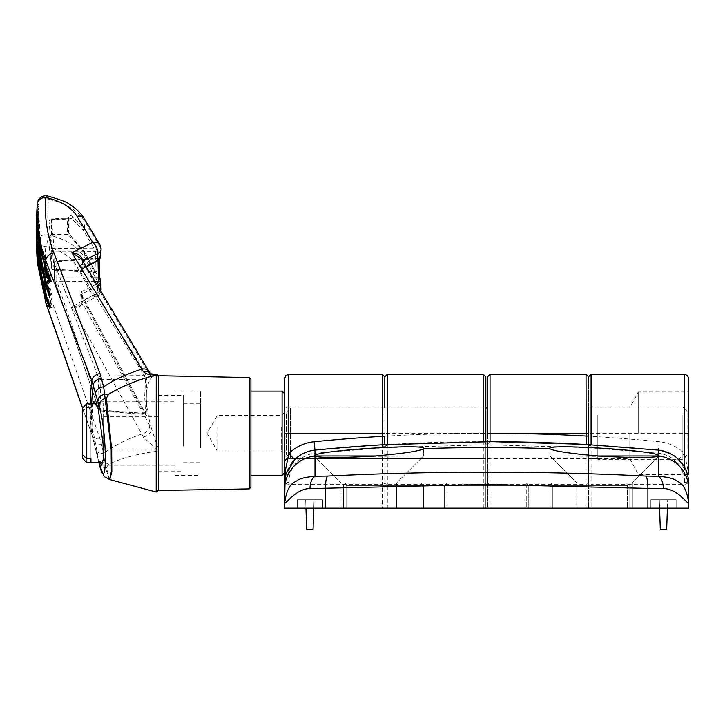 <?xml version="1.0" encoding="UTF-8"?>
<svg xmlns="http://www.w3.org/2000/svg" width="725" height="725" viewBox="0 0 725 725"><rect width="100%" height="100%" fill="white"/><g stroke="black" fill="none" stroke-linecap="round" stroke-linejoin="round"><path stroke-width="0.54" stroke-dasharray="3.62 2.72" d="M638.236 433.242L638.236 391.98L638.236 433.242M629.817 433.242L629.817 458.499L629.817 433.242M688.75 503.458C685.832 481.445 677.929 482.669 675.356 479.968C672.057 478.183 666.393 476.968 658.354 476.307L645.93 476.089C647.198 477.938 647.851 482.043 647.905 488.414L663.42 488.605C676.507 488.55 686.213 502.434 688.75 503.458L688.75 508.171L588.555 508.171L588.555 376.828L588.555 458.499L588.555 433.242L588.555 458.499L629.817 458.499L638.236 474.494L688.75 474.494L688.75 378.513M647.905 508.171L284.608 508.171L288.822 508.171L284.608 508.171L284.608 503.458C287.317 502.298 296.706 488.65 309.947 488.605L486.683 484.472L647.905 488.414L647.905 508.171L688.75 508.171L688.097 470.96L684.536 453.56C677.44 446.727 668.994 442.785 659.197 441.724A1758.841 1758.841 0 0 0 591.083 436.35L591.083 374.299M688.75 433.242L688.75 391.98L688.75 433.242L588.555 433.242L588.555 447.706L485.841 444.733L485.841 376.828M322.498 508.171L297.241 508.171L322.498 508.171L297.241 508.171L322.498 508.171L322.498 499.752L297.241 499.752L297.241 508.171L297.241 499.752L322.498 499.752L322.498 508.171M676.117 508.171L650.86 508.171L676.117 508.171L650.86 508.171L676.117 508.171L676.117 499.752L650.86 499.752L650.86 508.171L650.86 499.752L676.117 499.752L676.117 508.171L676.117 499.752L650.86 499.752L676.117 499.752L676.117 508.171M346.079 508.171L423.536 508.171L343.55 508.171L346.079 508.171L346.079 485.442L421.007 485.442L421.007 508.171L423.536 508.171L421.007 508.171L421.007 485.442L346.079 485.442L346.079 508.171L346.079 485.442L346.079 508.171L421.007 508.171L421.007 485.442L346.079 485.442L421.007 485.442L421.007 508.171L343.55 508.171L343.55 485.442L343.55 508.171L343.55 485.442L343.55 508.171L423.536 508.171L423.536 485.442L423.536 508.171L423.536 485.442L423.536 508.171L343.55 508.171L346.079 508.171L346.079 485.442L344.81 484.173L346.079 482.913L421.007 482.913L422.267 484.173L421.007 482.913L346.079 482.913L344.81 484.173L346.079 485.442L344.81 484.173L343.55 485.442L346.079 482.913L343.55 485.442L344.81 484.173L346.079 485.442L346.079 508.171L346.079 485.442L421.007 485.442L422.267 484.173L423.536 485.442L422.267 484.173L421.007 485.442L422.267 484.173L421.007 482.913L346.079 482.913L421.007 482.913L422.267 484.173L421.007 485.442L346.079 485.442L346.079 508.171M549.831 508.171L629.817 508.171L549.831 508.171L549.831 485.442L549.831 508.171L549.831 485.442L549.831 508.171L552.35 508.171L552.35 485.442L627.288 485.442L627.288 508.171L629.817 508.171L627.288 508.171L627.288 485.442L552.35 485.442L552.35 508.171L552.35 485.442L627.288 485.442L627.288 508.171L627.288 485.442L552.35 485.442L552.35 508.171L627.288 508.171L549.831 508.171L629.817 508.171L629.817 485.442L629.817 508.171L629.817 485.442L629.817 508.171L549.831 508.171L549.831 485.442L552.35 482.913L627.288 482.913L629.817 485.442L628.548 484.173L627.288 485.442L628.548 484.173L629.817 485.442L628.548 484.173L627.288 485.442L628.548 484.173L627.288 482.913L552.35 482.913L627.288 482.913L628.548 484.173L627.288 485.442L552.35 485.442L551.091 484.173L552.35 485.442L551.091 484.173L552.35 482.913L549.831 485.442L552.35 482.913L627.288 482.913L629.817 485.442L629.817 508.171L627.288 508.171L629.817 508.171L629.817 485.442L629.817 508.171L629.817 485.442L627.288 482.913L552.35 482.913L627.288 482.913L629.817 485.442L628.548 484.173L627.288 485.442L627.288 508.171L627.288 485.442L627.288 508.171L627.288 485.442L552.35 485.442L552.35 508.171L552.35 485.442L627.288 485.442L628.548 484.173L627.288 482.913L552.35 482.913L551.091 484.173L552.35 485.442L627.288 485.442L628.548 484.173L627.288 482.913L552.35 482.913L549.831 485.442L549.831 508.171M526.25 508.171L447.108 508.171L528.779 508.171L526.25 508.171L526.25 485.442L526.25 508.171L444.579 508.171L447.108 508.171L447.108 485.442L526.25 485.442L447.108 485.442L447.108 508.171L528.779 508.171L528.779 485.442L528.779 508.171L526.25 508.171L526.25 485.442L527.519 484.173L526.25 482.913L447.108 482.913L445.848 484.173L447.108 482.913L526.25 482.913L527.519 484.173L526.25 485.442L447.108 485.442L445.848 484.173L444.579 485.442L444.579 508.171L444.579 485.442L445.848 484.173L447.108 485.442L447.108 508.171L444.579 508.171L447.108 508.171L447.108 485.442L526.25 485.442L526.25 508.171M368.808 508.171L396.593 508.171L368.808 508.171M604.55 508.171L632.336 508.171L604.55 508.171M485.841 441.688L485.841 508.171L588.555 508.171L588.555 447.706L658.373 453.188C666.221 454.203 672.664 457.674 677.703 463.592C682.198 469.111 684.482 475.401 684.536 482.46A4.214 1.16 180 0 1 688.75 483.62A33.676 33.676 0 0 0 687.191 473.498L688.75 483.611C688.687 475.564 686.077 468.377 680.938 462.061L677.703 463.592M485.841 444.733L485.841 508.171L384.803 508.171L384.803 447.706L314.985 453.188C307.146 454.203 300.703 457.674 295.655 463.592C291.16 469.111 288.885 475.401 288.822 482.46A4.214 1.16 180 0 0 284.608 483.62L284.608 503.458C287.526 481.445 295.438 482.669 298.011 479.968C301.301 478.183 306.965 476.968 315.013 476.307L314.985 456.378L314.079 455.971L314.985 455.209L314.985 450.116L387.186 444.507L387.331 374.299M288.822 482.46L288.822 508.171L384.803 508.171L384.803 436.35M368.808 482.913L396.593 482.913L368.808 482.913M314.985 456.378C322.226 457.91 340.161 457.919 368.808 456.415L423.536 455.971L314.079 455.971L341.022 482.913L341.022 508.171L341.022 482.913L314.079 455.971M604.55 482.913L632.336 482.913L604.55 482.913M483.312 508.171L483.312 441.688L591.237 444.806A1750.422 1750.422 0 0 1 658.373 450.107L658.382 455.209L659.279 455.971L549.831 455.971L604.55 456.415C633.152 457.919 651.095 457.91 658.382 456.378L658.354 476.307C661.436 478.192 663.121 482.288 663.42 488.605M483.312 374.299L483.312 441.67A2.528 2.528 180 0 1 485.841 444.198L483.312 441.67A1750.422 1750.422 0 0 0 387.186 444.498L384.803 447.706L487.526 444.733L487.526 441.688L487.526 458.499L487.526 433.242M658.382 455.209C650.117 449.853 543.786 443.637 549.876 448.693C553.202 451.004 569.179 453.433 597.808 455.971L549.831 455.971L597.808 455.971M549.831 448.53L549.831 455.971L576.774 482.913L576.774 508.171L576.774 482.913L549.831 455.971L549.876 448.693A1744.54 1744.54 0 0 0 423.491 448.693L423.536 455.971L375.559 455.971C404.16 453.433 420.138 451.004 423.491 448.693C429.653 443.637 323.223 449.853 314.985 455.209M325.452 508.171L325.452 488.414C325.507 482.043 326.168 477.938 327.437 476.089L315.013 476.307C311.931 478.192 310.237 482.288 309.947 488.605M645.93 476.089C539.192 470.851 433.024 470.851 327.437 476.089M659.279 455.962L632.336 482.913L632.336 508.171L632.336 482.913L658.382 456.378M286.167 473.498L284.608 483.611L291.332 463.438M284.608 483.593L284.608 483.611C284.68 475.564 287.281 468.377 292.42 462.061C298.301 455.164 305.823 451.186 314.985 450.116L314.985 453.188L314.985 450.116L308.388 451.439L300.893 454.792L293.716 460.593M659.197 441.724L658.373 450.107C666.212 450.95 672.972 454.104 678.645 459.568L687.191 473.498A8.419 3.625 -17.5 0 1 688.097 470.96M483.321 441.688L591.237 444.806A2.528 2.528 180 0 0 588.555 447.316L591.237 444.806L591.083 436.35L588.555 436.35M678.645 459.568L684.536 453.56L684.536 374.299M384.803 436.051L387.331 436.051A1758.841 1758.841 0 0 1 483.312 433.251L485.841 433.251L485.841 407.985L485.841 458.499L485.841 433.242L384.803 433.242L384.803 458.499L384.803 407.985L384.803 447.017A2.528 2.528 180 0 1 387.186 444.498L314.985 450.116M487.526 376.828L487.526 508.171L490.046 508.171L490.046 484.282L586.036 484.282A2.528 2.184 0 0 0 588.555 482.089L588.555 444.652L588.555 482.089A2.528 2.184 0 0 0 591.083 484.282L591.083 508.171M384.803 376.828L384.803 433.242M659.578 508.171L659.279 499.752L667.698 499.752L659.279 499.752L667.698 499.752L659.279 499.752L660.312 529.223L659.279 499.752L660.312 529.223L666.674 529.223L667.698 499.752L666.674 529.223L660.312 529.223L666.674 529.223L667.408 508.171M305.95 508.171L306.693 529.223L313.055 529.223L314.079 499.752L305.66 499.752L314.079 499.752L305.66 499.752L314.079 499.752L313.055 529.223L306.693 529.223L305.66 499.752L306.693 529.223L313.055 529.223L313.789 508.171M423.536 485.442L422.267 484.173L423.536 485.442L423.536 508.171L421.007 508.171L423.536 508.171L423.536 485.442L423.536 508.171L423.536 485.442L421.007 482.913L346.079 482.913L343.55 485.442L343.55 508.171L343.55 485.442L343.55 508.171L343.55 485.442L344.81 484.173L346.079 485.442L421.007 485.442L421.007 508.171L421.007 485.442L346.079 485.442L344.81 484.173L343.55 485.442L344.81 484.173L346.079 485.442L344.81 484.173L346.079 482.913L421.007 482.913L346.079 482.913L344.81 484.173L346.079 482.913L421.007 482.913L422.267 484.173L421.007 485.442L421.007 508.171L421.007 485.442L422.267 484.173L423.536 485.442L421.007 482.913L422.267 484.173L421.007 485.442L422.267 484.173L423.536 485.442M528.779 485.442L527.519 484.173L528.779 485.442L528.779 508.171L528.779 485.442L526.25 482.913L528.779 485.442M288.822 374.299L288.822 508.171L384.803 508.171L384.803 447.316L382.129 444.806M487.526 444.733L487.526 508.171L384.803 508.171L384.803 407.985L485.841 407.985L290.507 407.985L290.507 458.499L290.507 407.985L286.293 412.19L286.293 454.285L286.293 412.19M490.046 508.171L688.75 508.171L688.75 483.62L687.436 474.313M375.559 455.971L423.536 455.971L396.593 482.913L396.593 508.171L396.593 482.913L423.536 455.971L423.536 448.53M284.608 378.513L284.608 480.63A4.214 3.643 0 0 0 284.635 481.037M487.526 458.499L588.555 458.499L588.555 407.985L629.817 407.985L638.236 391.98L688.75 391.98M384.803 444.652L384.803 447.316A2.528 2.528 180 0 0 382.401 444.788M490.055 441.688L487.526 444.198A2.528 2.528 180 0 1 489.747 441.688M590.186 444.742L658.373 450.116L658.373 453.188L658.373 450.116L661.445 450.56M586.452 444.525A2.528 2.528 180 0 1 588.555 447.017L586.172 444.507M444.579 508.171L444.579 485.442L444.579 508.171M552.35 508.171L552.35 485.442L552.35 508.171M322.498 499.752L297.241 499.752L322.498 499.752M297.241 499.752L297.241 508.171L297.241 499.752M650.86 499.752L650.86 508.171L650.86 499.752M549.831 485.442L552.35 482.913L549.831 485.442L551.091 484.173L552.35 485.442L551.091 484.173L552.35 485.442L551.091 484.173L549.831 485.442M526.25 482.913L447.108 482.913L526.25 482.913M447.108 485.442L445.848 484.173L447.108 482.913L445.848 484.173L447.108 485.442M527.519 484.173L526.25 485.442L527.519 484.173M444.579 485.442L445.848 484.173L444.579 485.442M687.064 448.458L687.064 411.347L687.064 448.458M682.859 415.099L682.859 459.342L682.859 415.099M597.817 415.679L597.817 458.499L597.817 415.679M597.817 415.099L597.817 459.342L597.817 415.099M82.777 261.154A375.351 287.535 180 0 0 82.224 268.603L86.021 266.564M109.774 479.588L106.367 467.77L108.56 464.163C122.597 457.865 138.475 453.614 156.201 451.421A1.686 0.517 180 0 0 158.313 450.941L158.322 376.284M158.313 490.49L158.313 450.941M156.247 448.73L157.461 446.491L151.552 428.883L149.676 425.321A8.419 5.854 -28.9 0 1 141.81 434.067L143.26 437.084L156.247 448.73L156.201 492.03M158.313 376.148L156.201 374.453L156.201 443.093L157.461 446.491M158.322 375.985L156.201 374.453L157.461 374.191M250.932 487.218L250.932 379.257M250.932 465.486L250.932 391.138L250.932 465.486M175.16 400.988L175.16 475.337L175.16 400.988M175.16 457.747L175.16 401.242L175.16 457.747M99.896 462.704L98.228 457.747L92.691 428.692L92.401 403.771M82.578 407.939L91.848 434.42L99.035 463.048M109.448 479.506L105.306 467.607L103.639 453.388A8.419 6.162 -13.7 0 1 95.455 449.138A8.419 6.162 -13.7 0 1 95.365 448.621M98.899 462.704L97.848 458.753A8.419 5.592 -14.4 0 0 104.617 462.468A42.095 29.299 28.7 0 1 108.56 464.163M97.213 285.251A1.686 0.834 63.3 0 1 97.422 286.185L82.224 293.833A375.351 287.535 180 0 0 82.786 301.355L80.185 305.56L71.902 306.729L141.81 434.067C127.301 438.969 114.577 445.413 103.639 453.388L100.014 438.843L53.967 307.056C47.025 287.091 44.288 266.863 45.738 246.391C60.818 250.08 71.258 256.913 77.058 266.9L92.664 295.419L71.902 306.729C77.838 308.188 81.3 306.865 82.278 302.751L82.269 302.597A375.867 287.934 0 0 1 81.707 295.093L145.716 414.337C146.658 415.969 147.084 415.869 147.012 414.029L146.205 396.974L147.012 379.972L145.716 373.973L81.707 269.763A1.686 1.269 -31.5 0 1 80.212 271.404L81.254 269.057A1.686 0.797 61.7 0 0 81.961 269.211L81.707 269.763A375.867 287.934 0 0 1 82.269 262.26L151.552 377.489L156.201 374.453M101.002 288.079A8.419 5.401 -5.4 0 0 100.548 286.892L84.952 258.417C78.2 246.899 66.029 239.069 48.448 234.9A8.419 5.401 -4.3 0 0 45.738 234.737A8.419 5.401 -4.3 0 0 37.338 240.238A420.554 322.163 180 0 1 37.129 237.084A0.843 0.643 4.5 0 1 37.129 237.021L36.794 252.962L37.129 237.084L39.105 233.858A418.579 320.649 0 0 1 38.869 229.336L36.893 232.562L36.594 249.427M49.88 307.128A0.843 0.625 -19.8 0 1 50.188 307.038C50.968 307.681 50.886 306.612 49.943 303.811L45.92 292.619C38.905 273.062 36.178 253.261 37.727 233.214A0.843 0.643 -175.5 0 1 36.893 232.562A420.554 322.163 180 0 1 36.667 224.161A0.843 0.643 4.5 0 1 36.667 224.116L36.259 232.77L36.667 224.161L38.642 220.944A418.579 320.649 0 0 1 38.642 216.422L36.667 219.639L36.25 229.227M49.545 294.178A0.843 0.625 -19.8 0 1 49.717 294.142C50.578 294.794 50.578 293.725 49.717 290.915L45.693 279.723C38.688 260.166 35.96 240.365 37.51 220.318A0.843 0.643 -175.5 0 1 36.667 219.639A420.554 322.163 180 0 1 36.893 211.238A0.843 0.643 4.5 0 1 36.893 211.22L36.794 212.57L36.893 211.238L38.869 208.021A418.579 320.649 0 0 1 39.105 203.498L37.129 206.716L36.966 209.017M49.907 281.246A0.843 0.625 -19.8 0 1 49.943 281.237C50.886 281.907 50.968 280.838 50.188 278.019L46.164 266.827C39.15 247.261 36.413 227.46 37.963 207.413A0.843 0.643 -175.5 0 1 37.129 206.716A420.554 322.163 180 0 1 37.338 203.562A8.419 5.401 -175.7 0 1 45.738 198.786A8.419 5.401 -175.7 0 1 48.448 199.194C65.957 203.227 78.119 210.658 84.952 221.497L100.548 247.615A8.419 5.401 -174.6 0 1 101.056 249.5M84.281 218.633A8.419 6.244 -30.9 0 1 84.952 221.497A373.04 285.768 180 0 0 84.49 228.176L72.672 216.485C70.561 215.153 69.174 215.388 68.503 217.21L68.503 232.48L72.672 238.371L84.49 251.738L95.582 272.355C96.525 273.968 96.996 273.86 97.023 272.029L97.023 252.481L95.582 246.473L84.49 228.176A1.686 1.26 -31.2 0 1 82.967 229.825L94.123 248.177L95.501 251.729L95.102 272.237L94.06 271.531L82.967 250.904L71.485 237.891L67.434 234.383A1.686 1.087 -1.8 0 0 69.056 233.251L69.056 233.251A1.686 1.087 -1.8 0 0 68.503 232.48M100.521 256.414L99.941 255.925L99.615 257.248L99.941 278.59A357.579 273.923 180 0 0 100.548 286.892A8.419 5.863 -28.7 0 1 100.567 287.308A8.419 5.863 -28.7 0 1 92.664 295.419A8.419 3.933 61.4 0 0 96.688 296.57A8.419 8.419 0 0 0 100.82 291.269M97.023 252.481A1.686 1.087 2.7 0 0 95.501 251.729L54.058 251.947A2.528 1.622 -177.9 0 1 51.647 250.478L51.647 267.915A2.528 1.849 169.2 0 0 51.665 268.123L51.665 268.123A2.528 1.849 169.2 0 0 54.058 269.528L54.058 269.274A2.528 1.622 177.9 0 1 51.647 267.915L49.055 244.724L49.037 235.969A2.528 1.876 -178.4 0 0 51.475 237.827L54.058 269.528L94.06 271.531A1.686 1.16 151.7 0 1 95.492 271.984L84.39 251.358A1.686 1.16 -28.3 0 1 84.49 251.738A373.04 285.768 180 0 0 84.952 258.417A8.419 5.863 151.3 0 1 77.058 266.9M82.269 302.597A1.686 1.078 174.8 0 1 82.17 302.298A1.686 1.078 174.8 0 1 82.786 301.355L97.948 293.09A8.419 5.401 -5.4 0 0 100.485 290.716M47.451 195.958A8.419 2.139 -78.2 0 1 48.448 199.194A409.435 313.644 180 0 0 48.448 234.9A8.419 2.012 102.8 0 1 45.738 246.391A8.419 6.235 4.1 0 1 37.338 240.238L37.419 262.93M99.887 244.715A8.419 6.244 -30.9 0 1 100.567 247.171A8.419 6.244 -30.9 0 1 100.548 247.615A357.579 273.923 180 0 0 99.941 255.925A1.686 1.559 -144.4 0 1 99.724 257.221L99.724 257.221A1.686 1.559 -144.4 0 1 98.473 257.846L98.854 258.227L96.443 260.891L81.254 269.057M101.518 444.171A8.419 6.181 -12.2 0 1 93.289 439.703L97.848 458.753A8.419 5.592 -14.4 0 1 97.757 458.254M143.26 437.084A8.419 5.22 -26.8 0 0 151.552 428.883C144.628 403.816 144.628 386.679 151.552 377.489A8.419 6.715 -35.9 0 0 150.546 373.783A8.419 6.715 -35.9 0 0 150.51 373.737A8.419 6.715 -35.9 0 0 150.202 373.357M149.676 425.321L82.278 302.751A1.686 1.106 175.2 0 1 82.179 302.434L82.179 302.434A1.686 1.106 175.2 0 1 82.795 301.482M145.716 373.973A1.686 1.269 -31.7 0 1 144.23 375.568L145.526 379.175L144.71 396.267L145.526 413.413L145.254 414.292L144.23 413.558A1.686 1.151 -28.3 0 1 145.625 414.011L145.625 414.011A1.686 1.151 -28.3 0 1 145.716 414.337M98.047 260.493L98.12 258.653L56.777 261.643L56.777 277.729A2.528 1.622 -1.9 0 0 54.384 279.433A2.528 1.622 -1.9 0 0 54.457 279.768A2.528 1.803 161.2 0 0 54.52 280.167L98.709 409.253A2.528 1.803 161 0 1 98.645 408.9L54.457 279.768L54.457 263.583L98.645 378.169L98.074 393.512L98.645 408.9A2.528 1.613 -4.2 0 0 100.965 410.051L100.403 394.772L100.965 379.528L145.526 379.175A1.686 1.087 -174.5 0 1 147.012 379.972M149.676 374.617A8.419 6.235 148.9 0 0 149.024 371.472M81.707 295.093L82.224 293.833A1.686 0.834 63.3 0 0 81.254 291.785L80.212 294.268A1.686 1.151 -28.1 0 1 81.608 294.722A1.686 1.151 -28.1 0 1 81.707 295.093L82.179 302.434L80.185 305.56L96.688 296.57A8.419 3.933 61.4 0 0 97.948 293.09A360.189 275.917 0 0 1 97.422 286.185M97.023 272.029A1.686 1.078 -2.7 0 0 95.501 271.358L54.058 269.274L54.058 248.331L51.475 219.476A2.528 1.994 -178.3 0 0 49.037 221.388L51.647 250.478A2.528 1.985 168.1 0 1 54.058 248.331L94.06 248.113A1.686 1.26 -31.3 0 0 95.582 246.473M72.672 216.485A1.686 1.006 122.9 0 1 71.485 218.506L51.475 219.476L51.439 218.941A2.528 2.528 0 0 0 49.037 221.388L49.037 235.969A2.528 1.622 178.3 0 1 51.475 234.329L67.434 234.383L67.434 219.077L69.093 218.098L71.485 218.506L82.967 229.825M95.582 272.355A1.686 1.16 151.7 0 0 95.492 271.984L95.827 272.5L54.022 270.171A2.528 2.528 0 0 1 51.665 268.123L49.055 244.724M49.055 244.706L49.037 221.397A2.528 1.622 -178.3 0 1 51.475 219.847L51.475 237.827L71.485 237.891A1.686 0.897 -52.7 0 1 72.446 237.8L72.446 237.8A1.686 0.897 -52.7 0 1 72.672 238.371M82.967 250.904A1.686 1.16 -28.3 0 1 84.39 251.358L72.446 237.8C70.171 235.643 69.047 234.13 69.056 233.251L69.065 217.989L51.439 218.941L51.475 219.847L67.434 219.077A1.686 1.078 1.8 0 0 69.056 218.044L69.056 218.044A1.686 1.078 1.8 0 0 68.503 217.21M99.615 257.248A1.686 1.078 -177.4 0 1 99.715 257.647A1.686 1.078 -177.4 0 1 98.12 258.653L98.473 257.846L98.854 258.227A1.686 1.305 14.3 0 0 100.258 257.629M81.254 291.785L96.516 284.091M86.23 266.918L81.961 269.211A1.686 0.797 61.7 0 0 82.224 268.603L81.707 269.763M81.599 294.703L145.988 414.582L100.911 410.948A2.528 2.528 0 0 1 98.709 409.253A2.528 1.803 161 0 0 100.965 410.305L100.911 410.948L100.965 410.051L145.526 413.413A1.686 1.078 174.6 0 1 147.012 414.029M97.159 261.045A1.686 0.797 61.7 0 1 96.443 260.891M80.212 271.404L144.23 375.568L100.965 375.913L56.777 261.272L56.731 260.746L98.763 257.71L99.796 257.112L99.669 258.888M98.645 378.169A2.528 1.631 4.2 0 0 100.965 379.528L100.965 375.913A2.528 1.958 158.8 0 0 98.645 378.169M98.854 258.227L56.777 261.272A2.528 1.958 159 0 0 54.457 263.583A2.528 1.622 1.9 0 1 54.384 263.184A2.528 1.622 1.9 0 0 54.384 263.184A2.528 1.622 1.9 0 1 56.777 261.643L56.731 260.746A2.528 2.528 0 0 0 54.384 263.184L54.384 279.433A2.528 1.622 -1.9 0 0 54.393 279.46M54.393 279.469A2.528 2.528 0 0 0 54.52 280.167L54.52 280.167A2.528 1.803 161.2 0 0 56.777 281.218L97.784 401.043M38.869 207.821L36.893 211.22A0.843 0.643 4.5 0 1 37.727 210.64L38.869 208.021L38.325 215.126L40.845 248.575L51.756 281.735L49.907 281.128M49.943 281.237L51.348 281.237C52.182 281.916 52.245 280.838 51.52 278.019L40.636 243.392L38.588 210.087L39.105 203.498M37.963 207.413L38.96 205.238M37.727 210.64L38.76 241.543M49.472 277.793A0.843 0.625 160.2 0 0 50.188 278.019L51.52 278.019M38.624 220.735L36.667 224.116A0.843 0.643 4.5 0 1 37.51 223.536L38.642 220.944L37.927 235.281L41.388 265.25L51.475 294.631L49.499 295.039M49.499 293.543L49.717 294.142L51.085 294.142C51.865 294.803 51.865 293.725 51.085 290.915L41.08 260.628L37.927 230.242L38.642 216.422M37.51 220.318L38.543 218.098M37.51 223.536L40.083 263.166M49.717 294.142L50.152 294.631M39.059 233.658L37.129 237.021A0.843 0.643 4.5 0 1 37.963 236.441L39.105 233.858L38.588 255.436L51.892 307.536L49.889 308.016M49.681 305.642L50.188 307.038L51.52 307.038C52.245 307.69 52.182 306.621 51.348 303.811L38.325 250.397L38.869 229.336M37.727 233.214L38.797 230.958M37.963 236.441L42.648 284.762M50.188 307.038L50.596 307.536M48.992 290.68A0.843 0.625 160.2 0 0 49.717 290.915L51.085 290.915M49.209 303.567A0.843 0.625 160.2 0 0 49.943 303.811L51.348 303.811M284.608 446.772L284.608 393.666L284.608 446.772M282.088 391.138L282.088 475.337M284.608 440.438L284.608 412.19L284.608 440.438M281.246 427.188L281.246 450.923L281.246 427.188M103.593 438.997L103.593 416.404L103.593 438.997M158.322 438.997L158.322 416.404L158.322 438.997M158.322 446.201L158.322 395.352L158.322 446.201M183.579 446.201L183.579 395.352L183.579 446.201M183.579 443.319L183.579 403.771L183.579 443.319M200.417 443.319L200.417 403.771L200.417 443.319M200.417 447.633L200.417 391.138L200.417 447.633M217.255 427.188L217.255 450.923L217.255 427.188M90.96 404.233L90.96 458.789L90.96 404.233L86.755 404.233L86.755 403.771M103.593 443.319L103.593 403.771L103.593 443.319M86.755 462.704L86.755 407.686L82.541 411.709L82.541 454.765L82.541 408.257L86.755 404.233M90.96 407.686L86.755 407.686M82.541 411.709L82.541 458.499M684.536 482.46L684.536 467.317M591.083 444.797L591.083 484.282L684.536 484.282A4.214 3.643 -0 0 0 688.668 481.337M485.841 482.089A2.528 2.184 -0 0 1 483.312 484.282L387.331 484.282L387.331 508.171M387.331 444.507L387.331 484.282A2.528 2.184 0 0 1 384.803 482.089A2.528 2.184 0 0 1 382.274 484.282L382.274 508.171M688.75 489.448A33.676 33.595 -0 0 0 659.107 456.097M314.251 456.097A33.676 33.595 -0 0 0 284.608 489.448M295.655 463.592L292.42 462.061M586.036 374.299L586.036 508.171M487.526 482.089A2.528 2.184 0 0 0 490.046 484.282L490.046 374.299M287.136 433.242L287.136 407.985L287.136 433.242M382.274 374.299L382.274 484.282L288.822 484.282A4.214 3.643 0 0 1 284.689 481.327M249.282 377.571L249.282 488.904M91.676 403.771A365.699 280.14 180 0 0 93.226 439.296A8.419 6.181 -12.2 0 0 93.289 439.703L92.066 435.39A8.419 6.072 -19.3 0 1 91.848 434.42A367.031 281.164 0 0 1 90.208 403.771M106.367 467.77A42.095 31.519 175 0 0 105.306 467.607A8.419 6.018 -15.7 0 1 99.162 463.665M100.014 438.843A8.419 6.072 -19.3 0 1 92.066 435.39L82.541 408.202M53.967 307.056A8.419 6.081 -19.2 0 1 46.01 303.576M94.912 281.409L56.777 281.218L56.777 277.729L92.809 277.911M97.857 401.242L100.965 410.305L144.23 413.558L80.212 294.268M82.686 261A1.686 1.051 4.7 0 0 82.179 261.68L82.17 261.825A1.686 1.078 5.2 0 0 82.269 262.26M82.741 261.1A1.686 1.078 5.2 0 0 82.17 261.825L81.608 269.401M45.476 266.628A0.843 0.625 160.2 0 0 46.164 266.827M44.986 279.506A0.843 0.625 160.2 0 0 45.693 279.723M45.195 292.392A0.843 0.625 160.2 0 0 45.92 292.619M287.136 458.499L485.841 458.499M384.803 407.985L287.136 407.985L284.608 405.456M588.555 407.985L597.817 407.985M385.192 444.624L486.674 441.688M671.531 454.24L676.207 457.412M286.293 454.285L290.507 458.499L597.817 458.499M687.064 455.128L682.859 459.342L597.817 459.342M597.817 407.142L682.859 407.142L687.064 411.347M175.16 475.337L200.417 475.337M175.16 391.138L200.417 391.138M101.708 465.233L175.16 465.233M94.141 401.242L175.16 401.242M36.259 236.93L36.25 236.296M100.394 257.321L100.521 256.577M38.325 215.126L38.588 210.087M49.807 282.061L50.406 281.735M37.927 235.281L37.927 230.242M38.588 255.436L38.325 250.397M284.608 412.19L281.246 415.561L217.255 415.561L207.051 433.242L217.255 450.923L281.246 450.923L284.608 454.285M103.593 416.404L158.322 416.404M158.322 395.352L183.579 395.352M183.579 403.771L200.417 403.771M96.434 403.771L103.593 403.771M102.877 462.704L103.593 462.704M183.579 462.704L200.417 462.704M158.322 471.123L183.579 471.123M103.593 450.08L158.322 450.08"/><path stroke-width="1.09" d="M688.75 503.458C686.04 502.298 676.652 488.65 663.42 488.605L647.905 488.414C647.851 482.043 647.198 477.938 645.93 476.089L658.354 476.307C666.393 476.968 672.057 478.183 675.356 479.968C677.929 482.669 685.832 481.445 688.75 503.458L688.75 489.448L688.75 508.171L284.608 508.171L284.608 378.513L285.868 375.514L288.822 374.299L288.822 433.242L382.274 433.242L382.274 374.299L384.803 376.828L384.803 407.985M684.536 467.317L684.536 374.299L687.49 375.514L688.75 378.513L688.75 474.494M291.332 463.438L292.429 462.052M483.312 441.688L483.312 374.299L485.841 376.828L485.841 441.688M663.42 488.605C663.121 482.288 661.436 478.192 658.354 476.307L658.382 456.378C651.141 457.91 633.197 457.919 604.55 456.415L597.808 455.971C569.197 453.433 553.22 451.004 549.876 448.693C543.705 443.637 650.144 449.853 658.382 455.209L658.373 450.116L586.172 444.507L586.036 374.299L490.046 374.299L490.046 433.242L588.555 433.242L588.555 444.652L588.555 407.985M597.808 455.971L659.279 455.971L658.382 455.209M658.382 456.378L659.279 455.971M588.555 436.051L586.036 436.051A1758.841 1758.841 0 0 0 490.046 433.251L490.055 441.688L382.129 444.806A1750.422 1750.422 0 0 0 314.985 450.107L314.985 455.209L314.079 455.971L375.559 455.971L368.808 456.415C340.206 457.919 322.263 457.91 314.985 456.378L315.013 476.307L327.437 476.089C434.166 470.851 540.333 470.851 645.93 476.089M647.905 508.171L647.905 488.414L486.683 484.472L309.947 488.605C296.851 488.55 287.154 502.434 284.608 503.458L285.26 470.96L288.822 453.56C295.918 446.727 304.364 442.785 314.161 441.724A1758.841 1758.841 0 0 1 382.274 436.35L382.274 433.242L384.803 433.242M314.985 455.209C323.241 449.853 429.572 443.637 423.491 448.693C420.165 451.004 404.188 453.433 375.559 455.971M423.536 448.53L423.491 448.693A1744.54 1744.54 0 0 1 549.876 448.693L549.831 448.53M327.437 476.089C326.168 477.938 325.507 482.043 325.452 488.414L325.452 508.171M284.608 480.63L284.608 503.458C287.526 481.445 295.438 482.669 298.011 479.968C301.301 478.183 306.965 476.968 315.013 476.307C311.931 478.192 310.237 482.288 309.947 488.605M314.079 455.962L314.985 456.378M688.75 483.62C688.424 474.857 685.814 467.67 680.938 462.061C675.066 455.164 667.544 451.186 658.373 450.116M314.161 441.724L314.985 450.107C307.146 450.95 300.395 454.104 294.712 459.568L286.167 473.498A8.419 3.625 17.5 0 0 285.26 470.96M285.922 474.313L284.608 483.611A33.676 33.676 0 0 1 286.167 473.498M382.401 444.788A2.528 2.528 180 0 0 382.129 444.788L382.274 436.35L384.803 436.35L384.803 444.652M294.712 459.568L288.822 453.56L288.822 433.242L284.608 433.242M487.526 433.251L490.046 433.251L487.526 433.242L487.526 376.828L490.046 374.299M590.186 444.742L586.172 444.507A1750.422 1750.422 0 0 0 490.055 441.67A2.528 2.528 180 0 0 489.747 441.688M305.95 508.171L306.693 529.223L313.055 529.223L313.789 508.171M659.578 508.171L660.312 529.223L666.674 529.223L667.408 508.171M86.021 266.564L97.422 260.438L100.521 256.414M101.056 249.5A8.419 5.401 -174.6 0 1 101.047 249.826L101.047 249.826A8.419 5.401 -174.6 0 1 97.948 253.532L82.786 261.082A375.351 287.535 180 0 0 82.777 261.154M150.546 373.783L150.093 373.293C150.7 373.91 153.093 374.209 157.271 374.191L158.313 376.547A1.686 1.667 0 0 0 156.201 375.024C138.484 379.519 122.607 385.945 108.56 394.291L106.367 398.161L111.686 449.509L111.849 471.703L109.774 479.588L156.201 492.03L156.247 374.535C150.673 375.351 146.341 374.372 143.26 371.59L71.902 252.726L92.664 242.386L77.058 216.304C71.195 207.132 60.755 200.879 45.738 197.553C44.288 216.277 47.025 234.764 53.967 253.025L100.014 373.538L103.639 386.842C114.604 379.538 127.328 373.647 141.81 369.17A8.419 6.235 148.9 0 1 149.024 371.472L81.399 258.852L71.902 252.726C78.137 253.451 81.771 256.188 82.795 260.946L82.786 261.082A1.686 1.078 5.2 0 0 82.741 261.1M100.431 257.13A1.686 1.305 14.3 0 1 100.394 257.321L101.047 249.826A8.419 8.419 0 0 0 99.887 244.715A8.419 6.244 -30.9 0 0 92.664 242.386A8.419 4.187 63.5 0 1 97.948 253.532A360.189 275.917 0 0 0 97.422 260.438A1.686 0.797 61.7 0 1 97.159 261.045L97.159 261.045C99.57 259.206 100.648 257.964 100.394 257.321L100.394 257.321A1.686 1.305 14.3 0 1 100.258 257.629M108.56 394.291A42.095 31.202 30.9 0 1 104.617 394.173L111.161 449.228L111.315 471.513L109.774 479.588M95.365 393.711A8.419 6.561 165.1 0 1 103.639 386.842L104.617 394.173A8.419 6.978 160.6 0 0 97.757 401.324L91.848 380.806L45.775 260.474C38.661 241.724 35.851 222.756 37.338 203.562L37.347 203.535A8.419 6.643 -175.5 0 0 37.338 203.562L37.338 203.562A8.419 6.643 -175.5 0 1 45.738 197.553A8.419 2.139 -78.2 0 1 47.451 195.958A8.419 8.419 0 0 0 37.347 203.535M158.313 376.547L158.313 490.49L156.201 492.03M157.461 374.191L156.247 374.535M249.282 377.571L250.932 379.257L250.932 487.218L249.282 488.904L249.282 377.571L158.277 375.677M92.401 403.771L94.141 401.242L98.228 408.728L103.095 444.044L103.222 459.405L101.708 465.233L99.896 462.704M98.944 462.704L99.035 463.048C107.436 499.452 107.463 433.813 99.035 405.058L97.757 401.324M53.967 253.025A8.419 6.471 159.1 0 0 45.775 260.474A412.344 315.873 180 0 0 45.34 266.274A0.843 0.625 160.2 0 0 45.367 266.465C38.588 247.56 35.788 228.42 36.966 209.027L38.18 237.854L45.34 266.274L49.363 277.458C50.152 281.409 50.07 282.922 49.128 281.989L45.104 270.797A412.344 315.873 180 0 0 44.878 279.197A0.843 0.625 160.2 0 0 44.905 279.361C38.996 262.876 36.105 246.165 36.25 229.236L44.878 279.197L48.901 290.39C49.762 294.332 49.762 295.836 48.901 294.912L44.878 283.72A412.344 315.873 180 0 0 45.104 292.121A0.843 0.625 160.2 0 0 45.131 292.266C40.074 278.173 37.229 263.9 36.594 249.436L45.104 292.121L49.128 303.313C50.07 307.246 50.152 308.75 49.363 307.835L45.34 296.643L36.966 256.505L36.794 252.962L37.419 262.939L45.775 302.443L82.578 407.939M40.083 263.166L45.693 282.949A0.843 0.625 -19.8 0 0 44.878 283.72L36.25 236.296L36.259 232.77L36.594 249.427M38.76 241.543L45.92 270.044A0.843 0.625 -19.8 0 0 45.104 270.797L36.594 216.104L36.794 212.57L36.25 229.227M100.485 290.716A8.419 5.401 -5.4 0 0 101.056 288.713A8.419 5.401 -5.4 0 0 101.047 288.396L101.047 288.396A8.419 5.401 -5.4 0 0 101.002 288.079M96.443 284.127L98.854 281.427L98.473 279.234L99.996 278.636L100.431 282.786L97.422 286.185M100.82 291.269A8.419 8.419 0 0 0 101.047 288.396L100.521 281.798M143.26 371.59A8.419 6.715 -35.9 0 1 150.202 373.357M98.473 279.234L98.047 260.493M96.688 284.381A1.686 0.834 63.3 0 1 97.213 285.251M94.912 281.409L98.854 281.427A1.686 1.242 13.4 0 1 100.431 282.786M99.615 276.442A1.686 1.087 177.4 0 1 99.715 276.778L99.715 276.778A1.686 1.087 177.4 0 1 98.12 277.938L92.809 277.911M49.128 281.989A0.843 0.625 -19.8 0 1 49.907 281.246M42.648 284.762L49.681 305.642M48.901 294.912A0.843 0.625 -19.8 0 1 49.545 294.178M49.363 307.835A0.843 0.625 -19.8 0 1 49.88 307.128M250.932 475.337L282.088 475.337L282.088 391.138L284.608 393.666M82.541 454.765L82.541 407.985L86.755 403.771L86.755 458.789L82.541 454.765L82.541 458.227L86.755 462.704L102.877 462.704M86.755 462.704L82.541 458.227M90.96 458.789L90.96 462.251L90.96 458.789L86.755 458.789M90.96 462.251L86.755 462.251M688.668 481.337A4.214 3.643 -0 0 0 688.75 480.63M684.536 374.299L591.083 374.299L591.083 444.797M483.312 374.299L387.331 374.299L387.331 444.507M382.129 444.806L385.192 444.624M284.608 489.448A33.676 33.595 0 0 1 314.251 456.097M659.107 456.097A33.676 33.595 0 0 1 688.75 489.448M101.518 378.405A8.419 6.579 166.7 0 0 93.226 385.192A365.699 280.14 180 0 0 91.676 403.771M106.367 398.161A42.095 32.852 -5.3 0 1 105.306 398.415A8.419 6.625 162.2 0 0 99.035 405.058M90.208 403.771A367.031 281.164 0 0 1 91.848 380.806A8.419 6.471 159 0 1 100.014 373.538M46.164 295.845A0.843 0.625 -19.8 0 0 45.34 296.643A412.344 315.873 180 0 0 45.775 302.443A8.419 6.081 -19.2 0 0 46.01 303.576L37.41 262.93M77.058 216.304A8.419 6.244 -30.9 0 1 84.281 218.633C80.575 212.733 75.636 207.975 69.473 204.35C67.942 202.483 60.601 199.683 47.451 195.958M109.448 479.506C102.551 474.975 105.669 480.847 99.162 463.665L99.162 463.665A8.419 6.018 -15.7 0 1 99.035 463.048M45.92 270.044L49.943 281.237M50.406 281.735L49.807 282.061L49.391 277.657L45.367 266.465A0.843 0.625 160.2 0 0 45.476 266.628M45.693 282.949L49.717 294.142M50.152 294.631L49.499 295.039L49.445 293.027C49.327 291.967 50.134 299.67 48.928 290.553L44.905 279.361A0.843 0.625 160.2 0 0 44.986 279.506M50.596 307.536L49.889 308.016L49.155 303.458L49.871 307.019L45.131 292.266A0.843 0.625 160.2 0 0 45.195 292.392M293.716 460.593L292.42 462.061M591.083 374.299L588.555 376.828L586.036 374.299M387.331 374.299L384.803 376.828M288.822 374.299L382.274 374.299M486.674 441.688L490.037 441.688M661.445 450.56L671.531 454.24M676.207 457.412L680.938 462.061M287.136 458.499L284.608 461.028M485.841 407.985L487.526 407.985M249.282 488.904L158.313 490.49M36.966 209.017L37.301 204.051M99.887 244.715L84.281 218.633M99.162 463.665L98.899 462.704M82.541 408.202L46.01 303.576M149.024 371.472L150.51 373.737M86.23 266.918L97.159 261.045M99.669 258.888L99.715 276.778L100.512 281.517M250.932 391.138L282.088 391.138M86.755 403.771L96.434 403.771M284.608 472.809L282.088 475.337"/></g></svg>
